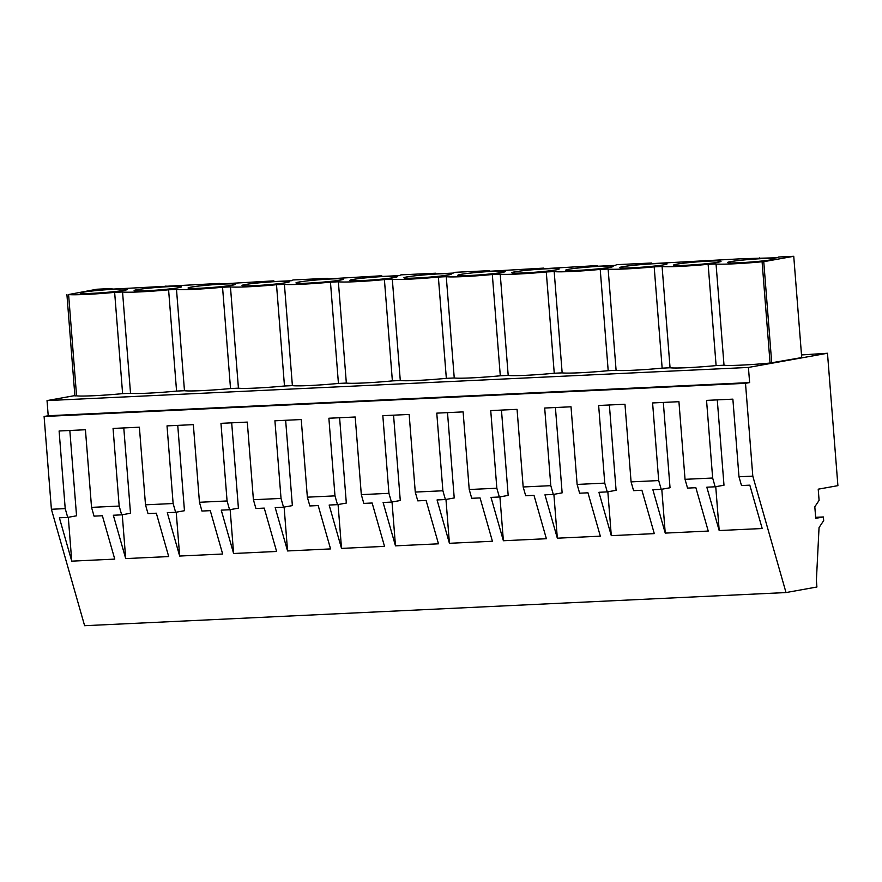 <?xml version="1.0" encoding="UTF-8"?>
<svg xmlns="http://www.w3.org/2000/svg" width="882" height="882" viewBox="0 0 882 882"><rect width="100%" height="100%" fill="white"/><g stroke="black" fill="none" stroke-linecap="round" stroke-linejoin="round"><path stroke-width="1.32" d="M827.481 353.252L748.421 367.441L749.623 382.59L745.499 383.328L752.798 476.126L786.016 592.561L816.908 587.004L816.39 580.334L819.047 527.579L823.678 520.601L823.391 516.962L815.729 518.329L814.814 506.808L819.091 500.359L818.22 489.179L837.9 485.651L827.481 353.252L801.506 354.939M786.016 592.561L84.617 625.702L51.399 509.267L44.1 416.48L48.223 415.742L47.033 400.593L74.871 395.588M823.391 516.962L815.641 517.326M748.421 367.441L47.033 400.593M608.128 269.032L600.223 269.407A36.25 2.029 -4.5 0 1 554.183 271.579L546.278 271.954A36.25 2.029 -4.5 0 1 500.226 274.137L492.321 274.511A36.25 2.029 -4.5 0 1 446.27 276.683L438.365 277.058A36.25 2.029 -4.5 0 1 392.314 279.23L384.409 279.605A36.25 2.029 -4.5 0 1 338.368 281.788L330.463 282.152A36.25 2.029 -4.5 0 1 284.412 284.335L276.507 284.71A36.25 2.029 -4.5 0 1 230.456 286.882L222.551 287.256A36.25 2.029 -4.5 0 1 176.499 289.428L168.594 289.803A36.25 2.029 -4.5 0 1 122.554 291.986L114.638 292.361C95.598 294.224 73.074 295.283 68.598 294.533L96.91 289.23L111.992 288.513L103.348 289.605L219.905 283.409L211.25 284.511L273.861 280.862L265.206 281.964L291.336 280.73L293.078 279.958L327.806 278.315L319.163 279.407L381.763 275.768L373.119 276.86L399.248 275.625L400.99 274.853L435.719 273.211L427.064 274.313L453.194 273.078L454.936 272.306L489.675 270.664L481.021 271.755L543.621 268.117L534.977 269.208L597.577 265.57L588.933 266.662L615.063 265.427L616.805 264.655L651.533 263.012L642.89 264.115L743.173 258.68L776.921 257.776L778.663 257.004L793.745 256.298L801.716 357.574L770.063 363.042C751.012 364.905 728.499 365.975 724.012 365.214L716.107 365.589A36.25 2.029 -4.5 0 1 670.055 367.772L662.15 368.147L654.179 266.86A36.25 2.029 -4.5 0 1 608.128 269.032L616.099 370.319A36.25 2.029 -4.5 0 0 662.15 368.147M66.922 294.61L74.893 395.897L76.569 395.82C81.056 396.569 103.569 395.5 122.609 393.637L130.525 393.273A36.25 2.029 -4.5 0 0 176.565 391.09L184.47 390.715A36.25 2.029 -4.5 0 0 230.522 388.543L238.427 388.168A36.25 2.029 -4.5 0 0 284.478 385.996L292.383 385.621A36.25 2.029 -4.5 0 0 338.434 383.438L346.339 383.064A36.25 2.029 -4.5 0 0 392.38 380.892L400.285 380.517A36.25 2.029 -4.5 0 0 446.336 378.345L454.241 377.97A36.25 2.029 -4.5 0 0 500.292 375.787L508.197 375.423A36.25 2.029 -4.5 0 0 554.249 373.24L562.154 372.865A36.25 2.029 -4.5 0 0 608.194 370.694L616.099 370.319M749.623 382.59L48.223 415.742M745.499 383.328L44.1 416.48M752.798 476.126L738.984 476.776L732.876 399.149L706.548 400.384L712.656 478.022L685.038 479.323L678.931 401.696L652.592 402.942L658.7 480.569L631.082 481.881L624.974 404.243L598.646 405.488L604.754 483.115L577.126 484.427L571.018 406.789L544.69 408.035L550.798 485.673L523.169 486.974L517.061 409.347L490.734 410.593L496.842 488.22L469.224 489.521L463.116 411.894L436.777 413.14L442.885 490.767L415.268 492.079L409.16 414.441L382.832 415.687L388.94 493.325L361.311 494.626L355.203 416.999L328.876 418.233L334.984 495.871L307.355 497.172L301.247 419.545L274.919 420.791L281.027 498.418L253.41 499.73L247.291 422.092L220.963 423.338L227.071 500.965L199.453 502.277L193.345 424.639L167.018 425.885L173.126 503.523L145.497 504.824L139.389 427.197L113.061 428.443L119.169 506.07L91.541 507.37L85.433 429.743L59.105 430.989L65.213 508.616L51.399 509.267M738.984 476.776L741.497 485.552L749.821 485.155L762.191 528.516L719.194 530.545L706.824 487.195L715.159 486.798L723.99 485.21L717.275 399.877M712.656 478.022L715.159 486.798M685.038 479.323L687.541 488.099L695.876 487.713L708.246 531.063L665.237 533.103L652.878 489.742L661.213 489.345L670.033 487.757L663.319 402.435M658.7 480.569L661.213 489.345M631.082 481.881L633.585 490.657L641.92 490.26L654.29 533.621L611.292 535.65L598.922 492.288L607.257 491.891L616.088 490.315L609.374 404.981M604.754 483.115L607.257 491.891M577.126 484.427L579.628 493.203L587.963 492.806L600.333 536.168L557.336 538.196L544.966 494.835L553.301 494.449L562.132 492.862L555.417 407.528M550.798 485.673L553.301 494.449M523.169 486.974L525.683 495.75L534.007 495.353L546.377 538.715L503.379 540.743L491.009 497.393L499.344 496.996L508.175 495.408L501.461 410.086M496.842 488.22L499.344 496.996M469.224 489.521L471.727 498.297L480.062 497.911L492.421 541.261L449.423 543.301L437.064 499.94L445.399 499.543L454.219 497.955L447.505 412.633M442.885 490.767L445.399 499.543M415.268 492.079L417.77 500.855L426.105 500.458L438.475 543.819L395.478 545.848L383.108 502.486L391.443 502.101L400.274 500.513L393.559 415.179M388.94 493.325L391.443 502.101M361.311 494.626L363.814 503.402L372.149 503.005L384.519 546.366L341.521 548.395L329.151 505.044L337.486 504.647L346.317 503.06L339.603 417.726M334.984 495.871L337.486 504.647M307.355 497.172L309.858 505.948L318.193 505.562L330.563 548.913L287.565 550.952L275.195 507.591L283.53 507.194L292.361 505.607L285.647 420.284M281.027 498.418L283.53 507.194M253.41 499.73L255.912 508.506L264.247 508.109L276.606 551.459L233.609 553.499L221.25 510.138L229.585 509.741L238.405 508.164L231.69 422.831M227.071 500.965L229.585 509.741M199.453 502.277L201.956 511.053L210.291 510.656L222.661 554.017L179.663 556.046L167.293 512.685L175.628 512.299L184.459 510.711L177.745 425.378M173.126 503.523L175.628 512.299M145.497 504.824L148 513.6L156.335 513.203L168.705 556.564L125.707 558.593L113.337 515.242L121.672 514.845L130.503 513.258L123.789 427.935M119.169 506.07L121.672 514.845M91.541 507.37L94.043 516.146L102.378 515.761L114.748 559.111L71.751 561.15L59.381 517.789L67.716 517.392L76.547 515.805L69.832 430.482M65.213 508.616L67.716 517.392M759.435 257.919L759.49 258.602M793.745 256.298L763.757 261.678L771.728 362.965M763.757 261.678L762.092 261.756L770.063 363.042M762.092 261.756C743.074 263.619 720.418 264.699 716.041 263.939L724.012 365.214M716.041 263.939L708.136 264.313L716.107 365.589M719.194 530.545L715.743 486.688M708.136 264.313A36.25 2.029 -4.5 0 1 662.084 266.485L654.179 266.86M730.583 261.634A23.759 1.323 -4.5 0 0 727.595 262.516A23.759 1.323 -4.5 0 0 745.4 262.406A23.759 1.323 -4.5 0 0 772.004 259.672A23.759 1.323 -4.5 0 0 774.98 258.79A23.759 1.323 -4.5 0 0 757.186 258.9A23.759 1.323 -4.5 0 0 730.583 261.634M178.506 287.719A23.759 1.323 -4.5 0 0 181.494 286.837A23.759 1.323 -4.5 0 0 163.688 286.948A23.759 1.323 -4.5 0 0 137.085 289.682A23.759 1.323 -4.5 0 0 134.108 290.564A23.759 1.323 -4.5 0 0 151.913 290.454A23.759 1.323 -4.5 0 0 178.506 287.719M244.998 284.577A23.759 1.323 -4.5 0 0 242.021 285.459A23.759 1.323 -4.5 0 0 259.815 285.349A23.759 1.323 -4.5 0 0 286.418 282.615A23.759 1.323 -4.5 0 0 289.395 281.733A23.759 1.323 -4.5 0 0 271.601 281.843A23.759 1.323 -4.5 0 0 244.998 284.577M514.768 271.832A23.759 1.323 -4.5 0 0 511.781 272.714A23.759 1.323 -4.5 0 0 529.586 272.604A23.759 1.323 -4.5 0 0 556.189 269.87A23.759 1.323 -4.5 0 0 559.166 268.988A23.759 1.323 -4.5 0 0 541.372 269.098A23.759 1.323 -4.5 0 0 514.768 271.832M664.091 264.776A23.759 1.323 -4.5 0 0 667.079 263.883A23.759 1.323 -4.5 0 0 649.273 264.005A23.759 1.323 -4.5 0 0 622.67 266.728A23.759 1.323 -4.5 0 0 619.693 267.61A23.759 1.323 -4.5 0 0 637.488 267.5A23.759 1.323 -4.5 0 0 664.091 264.776M610.146 267.323A23.759 1.323 -4.5 0 0 613.122 266.43A23.759 1.323 -4.5 0 0 595.317 266.551A23.759 1.323 -4.5 0 0 568.725 269.275A23.759 1.323 -4.5 0 0 565.737 270.168A23.759 1.323 -4.5 0 0 583.542 270.046A23.759 1.323 -4.5 0 0 610.146 267.323M124.56 290.266A23.759 1.323 -4.5 0 0 127.537 289.384A23.759 1.323 -4.5 0 0 109.743 289.494A23.759 1.323 -4.5 0 0 83.14 292.229A23.759 1.323 -4.5 0 0 80.152 293.111A23.759 1.323 -4.5 0 0 97.957 293A23.759 1.323 -4.5 0 0 124.56 290.266M718.047 262.219A23.759 1.323 -4.5 0 0 721.024 261.337A23.759 1.323 -4.5 0 0 703.23 261.447A23.759 1.323 -4.5 0 0 676.626 264.181A23.759 1.323 -4.5 0 0 673.65 265.063A23.759 1.323 -4.5 0 0 691.444 264.953A23.759 1.323 -4.5 0 0 718.047 262.219M191.041 287.124A23.759 1.323 -4.5 0 0 188.064 288.017A23.759 1.323 -4.5 0 0 205.859 287.896A23.759 1.323 -4.5 0 0 232.462 285.173A23.759 1.323 -4.5 0 0 235.45 284.28A23.759 1.323 -4.5 0 0 217.645 284.401A23.759 1.323 -4.5 0 0 191.041 287.124M352.899 279.473A23.759 1.323 -4.5 0 0 349.922 280.366A23.759 1.323 -4.5 0 0 367.728 280.255A23.759 1.323 -4.5 0 0 394.331 277.521A23.759 1.323 -4.5 0 0 397.308 276.639A23.759 1.323 -4.5 0 0 379.503 276.75A23.759 1.323 -4.5 0 0 352.899 279.473M406.856 276.926A23.759 1.323 -4.5 0 0 403.879 277.819A23.759 1.323 -4.5 0 0 421.673 277.698A23.759 1.323 -4.5 0 0 448.277 274.975A23.759 1.323 -4.5 0 0 451.264 274.082A23.759 1.323 -4.5 0 0 433.459 274.203A23.759 1.323 -4.5 0 0 406.856 276.926M502.233 272.417A23.759 1.323 -4.5 0 0 505.21 271.535A23.759 1.323 -4.5 0 0 487.415 271.645A23.759 1.323 -4.5 0 0 460.812 274.379A23.759 1.323 -4.5 0 0 457.835 275.261A23.759 1.323 -4.5 0 0 475.63 275.151A23.759 1.323 -4.5 0 0 502.233 272.417M298.954 282.031A23.759 1.323 -4.5 0 0 295.966 282.913A23.759 1.323 -4.5 0 0 313.772 282.802A23.759 1.323 -4.5 0 0 340.375 280.068A23.759 1.323 -4.5 0 0 343.352 279.186A23.759 1.323 -4.5 0 0 325.557 279.296A23.759 1.323 -4.5 0 0 298.954 282.031M71.751 561.15L68.3 517.293M122.554 291.986L130.525 393.273M114.638 292.361L122.609 393.637M68.598 294.533L76.569 395.82M111.992 288.513L112.047 289.197M665.237 533.103L661.787 489.245M662.084 266.485L670.055 367.772M705.545 261.149L705.49 260.466M611.292 535.65L607.841 491.792M651.589 263.696L651.533 263.012M557.336 538.196L553.885 494.339M554.183 271.579L562.154 372.865M597.632 266.254L597.577 265.57M608.194 370.694L600.223 269.407M503.379 540.743L499.929 496.897M500.226 274.137L508.197 375.423M543.676 268.801L543.621 268.117M554.249 373.24L546.278 271.954M449.423 543.301L445.972 499.444M446.27 276.683L454.241 377.97M489.719 271.347L489.675 270.664M500.292 375.787L492.321 274.511M395.478 545.848L392.027 501.99M392.314 279.23L400.285 380.517M435.774 273.894L435.719 273.211M446.336 378.345L438.365 277.058M341.521 548.395L338.071 504.537M338.368 281.788L346.339 383.064M381.818 276.452L381.763 275.768M392.38 380.892L384.409 279.605M287.565 550.952L284.114 507.095M284.412 284.335L292.383 385.621M327.861 278.999L327.806 278.315M338.434 383.438L330.463 282.152M233.609 553.499L230.158 509.642M230.456 286.882L238.427 388.168M273.905 281.545L273.861 280.862M284.478 385.996L276.507 284.71M179.663 556.046L176.213 512.188M176.499 289.428L184.47 390.715M219.96 284.103L219.905 283.409M230.522 388.543L222.551 287.256M125.707 558.593L122.256 514.746M166.003 286.65L165.948 285.966M176.565 391.09L168.594 289.803"/></g></svg>
